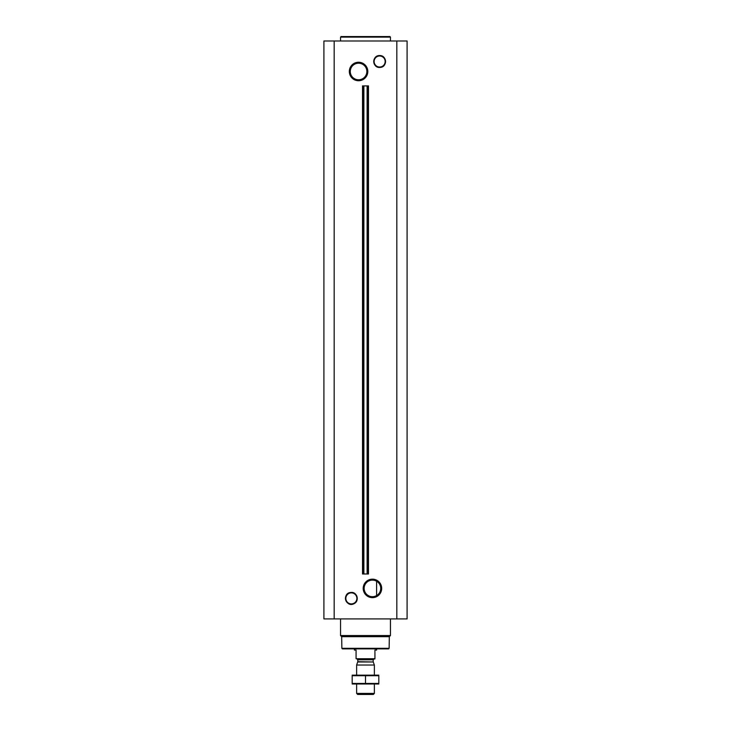 <?xml version="1.0" encoding="UTF-8"?>
<svg xmlns="http://www.w3.org/2000/svg" width="731" height="731" viewBox="0 0 731 731"><rect width="100%" height="100%" fill="white"/><g stroke="black" fill="none" stroke-linecap="round" stroke-linejoin="round"><path stroke-width="1.1" d="M372.435 580.112A8.288 8.288 0 0 1 379.617 592.549A8.288 8.288 0 0 1 365.253 592.549A8.288 8.288 0 0 1 372.435 580.112L373.303 580.158M375.085 580.551L376.209 581.017M376.593 595.582L376.593 581.236L376.593 595.582M372.435 579.162A9.238 9.238 0 0 1 380.44 593.024A9.238 9.238 0 0 1 364.431 593.024A9.238 9.238 0 0 1 372.435 579.162M334.168 618.91L407.094 618.91L407.094 40.991L323.906 40.991L323.906 618.91L334.168 618.91L334.168 40.991M358.565 62.254A9.238 9.238 0 0 1 366.569 76.115A9.238 9.238 0 0 1 350.56 76.115A9.238 9.238 0 0 1 358.565 62.254M363.883 573.981L368.479 573.981L368.479 85.911L362.521 85.911L362.521 573.981L363.325 573.981L363.325 85.911L363.325 573.981L363.883 573.981L363.883 85.911M389.13 648.306L341.87 648.306L342.428 648.863L388.572 648.863L389.13 648.306L389.331 636.674L390.455 635.55L390.455 618.91M341.87 648.306L341.669 636.674L389.331 636.674M341.669 636.674L340.545 635.55L390.455 635.55M340.545 635.55L340.545 618.91M340.545 40.991L340.545 37.107L390.455 37.107L390.455 40.991M340.545 37.107L341.094 36.55L389.906 36.55L390.455 37.107M358.565 63.204A8.288 8.288 0 0 1 365.747 75.64A8.288 8.288 0 0 1 351.383 75.64A8.288 8.288 0 0 1 358.565 63.204M374.93 658.732L356.07 658.732L374.93 658.951L374.93 650.078L376.593 650.078L376.593 648.863M356.07 658.732L356.07 650.078L354.407 650.078L354.407 648.863M374.373 693.427L356.627 693.427L357.651 694.45L373.349 694.45L374.373 693.427L374.373 684.024M356.627 675.152L356.627 665.036L374.373 665.036L374.373 675.152M356.627 693.427L356.627 684.024M356.956 658.951L357.788 659.782L357.788 661.692L356.627 665.036M378.813 675.161L352.187 675.161M378.813 675.718L378.813 683.458L352.187 683.458L352.187 675.718L378.813 675.718M365.5 675.718L365.5 683.458M378.813 684.006L352.187 684.006M396.832 618.91L396.832 40.991M367.675 573.981L367.675 85.911L367.675 573.981M367.117 573.981L367.117 85.911M351.355 592.868A5.528 5.528 0 0 1 356.143 601.147A5.528 5.528 0 0 1 346.576 601.147A5.528 5.528 0 0 1 351.355 592.868M351.355 592.768A5.62 5.62 0 0 1 356.225 601.202A5.62 5.62 0 0 1 346.485 601.202A5.62 5.62 0 0 1 351.355 592.768M351.355 592.475A5.912 5.912 0 0 1 356.472 601.339A5.912 5.912 0 0 1 346.238 601.339A5.912 5.912 0 0 1 351.355 592.475M379.645 55.985A5.528 5.528 0 0 1 384.424 64.273A5.528 5.528 0 0 1 374.857 64.273A5.528 5.528 0 0 1 379.645 55.985M379.645 55.885A5.62 5.62 0 0 1 384.515 64.319A5.62 5.62 0 0 1 374.775 64.319A5.62 5.62 0 0 1 379.645 55.885M379.645 55.602A5.912 5.912 0 0 1 384.762 64.465A5.912 5.912 0 0 1 374.528 64.465A5.912 5.912 0 0 1 379.645 55.602M357.742 661.975L373.258 661.975L374.373 665.036M357.788 661.692L373.258 661.975M357.788 659.782L373.212 659.782L374.044 658.951M351.355 592.448C341.587 592.348 345.708 608.393 354.215 603.596C359.908 600.8 356.673 591.726 351.355 592.448M379.645 55.574C371.741 55.218 372.152 68.285 380.019 67.435C387.448 67.343 387.065 55.19 379.645 55.574M373.212 661.692L373.212 659.782"/></g></svg>
